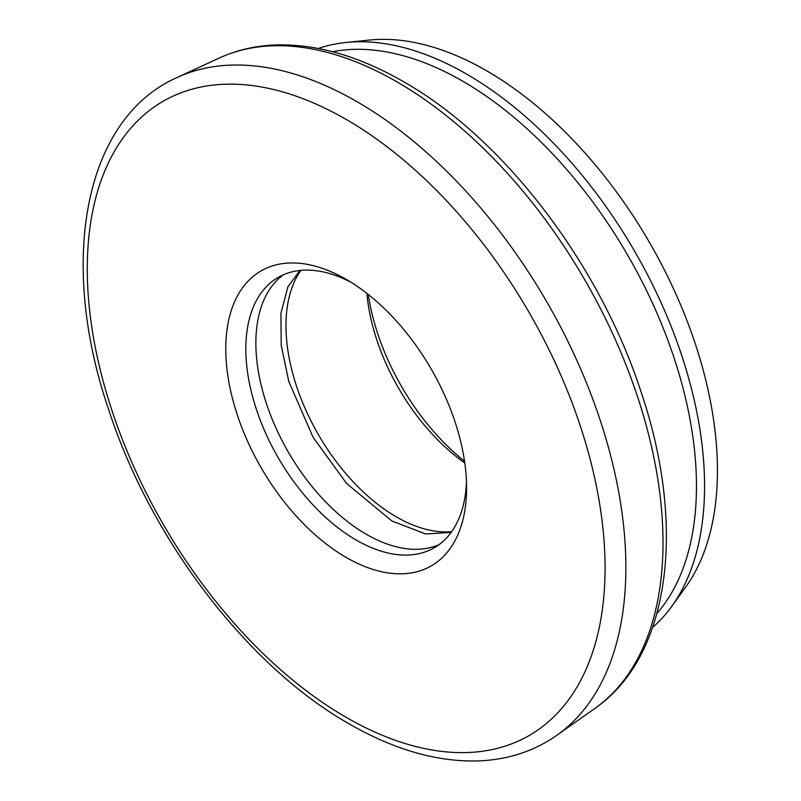 <?xml version="1.0" encoding="UTF-8"?>
<svg xmlns="http://www.w3.org/2000/svg" width="801" height="801" viewBox="0 0 801 801"><rect width="100%" height="100%" fill="white"/><g stroke="black" fill="none" stroke-linecap="round" stroke-linejoin="round"><path stroke-width="1.2" d="M368.29 294.488A170.283 98.313 -120 0 0 464.54 461.186M464.79 462.968A156.095 90.123 60 0 1 366.878 293.376M346.182 557.426A170.283 98.313 60 0 1 225.772 348.876A170.283 98.313 60 0 1 346.182 279.359L346.182 279.359A170.283 98.313 60 0 1 466.582 487.909A170.283 98.313 60 0 1 346.182 557.426M351.309 282.443A156.095 90.123 -120 0 0 278.167 277.416A156.095 90.123 -120 0 0 254.237 402.492A156.095 90.123 -120 0 0 356.215 540.044A156.095 90.123 -120 0 0 434.262 547.774A156.095 90.123 -120 0 0 466.472 481.922M656.9 613.526A330.633 190.888 -120 0 0 668.925 343.098A330.633 190.888 -120 0 0 462.678 81.171A330.633 190.888 -120 0 0 332.555 51.725M318.357 48.491A336.36 194.192 60 0 1 346.022 42.463A336.36 194.192 60 0 1 466.723 74.163A336.36 194.192 60 0 1 673.21 331.724A336.36 194.192 60 0 1 671.659 606.487A336.36 194.192 60 0 1 652.615 627.433M439.108 544.6A156.095 90.123 60 0 1 366.247 534.257A156.095 90.123 60 0 1 265.682 401.281A156.095 90.123 60 0 1 283.344 274.803M346.022 42.463L369.531 40.05A326.377 188.435 60 0 1 486.658 70.798A326.377 188.435 60 0 1 687.018 320.72A326.377 188.435 60 0 1 685.506 587.333L671.659 606.487M451.704 531.644A156.095 90.123 60 0 1 396.345 516.875A156.095 90.123 60 0 1 300.715 397.837A156.095 90.123 60 0 1 300.856 270.378M219.264 58.042C237.236 49.792 256.751 45.417 277.807 44.906C317.947 44.265 359.829 56.511 403.444 81.642C503.348 138.172 598.848 262.998 640.66 390.698C686.767 525.626 670.497 656.49 594.783 708.485A376.059 217.121 -120 0 0 639.989 404.275A376.059 217.121 -120 0 0 397.096 81.942A376.059 217.121 -120 0 0 219.264 58.042L177.121 77.487A380.295 219.564 60 0 1 356.956 101.657A380.295 219.564 60 0 1 602.592 427.624A380.295 219.564 60 0 1 556.875 735.258C533.736 751.448 507.173 760.009 477.186 760.95C436.315 761.851 393.621 749.476 349.116 723.844C247.839 666.532 151.039 539.804 108.896 410.342C57.882 261.687 83.795 118.678 177.121 77.487M346.182 717.346A366.147 211.394 -120 0 0 605.075 567.869A366.147 211.394 -120 0 0 346.182 119.429A366.147 211.394 -120 0 0 87.279 268.916A366.147 211.394 -120 0 0 346.182 717.346M594.783 708.485L556.875 735.258M451.153 532.405L425.721 533.967L391.939 521.03L346.583 483.444L313.101 437.326L288.76 381.386L281.211 345.241L280.931 313.291L287.889 286.848L299.924 270.468"/></g></svg>
